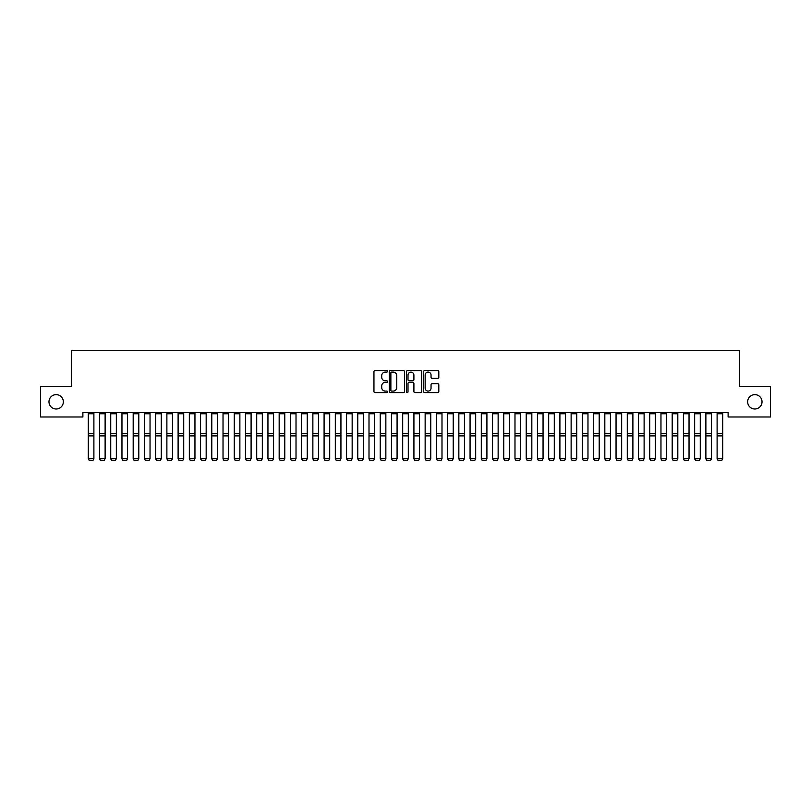 <?xml version="1.0" encoding="UTF-8"?>
<svg xmlns="http://www.w3.org/2000/svg" width="811" height="811" viewBox="0 0 811 811"><rect width="100%" height="100%" fill="white"/><g stroke="black" fill="none" stroke-linecap="round" stroke-linejoin="round"><path stroke-width="1.22" d="M387.536 371.347A0.77 0.77 0 0 0 386.766 370.576L375.047 370.576A1.105 1.105 0 0 0 373.952 371.681L373.952 391.52A1.105 1.105 0 0 0 375.047 392.625L386.766 392.625A0.77 0.77 0 0 0 387.536 391.855A0.77 0.77 0 0 0 386.766 391.074L385.245 391.074A3.528 3.528 0 0 1 381.717 387.546L381.717 385.894A3.528 3.528 0 0 1 385.245 382.366L386.766 382.366A0.77 0.77 0 0 0 387.536 381.596A0.77 0.77 0 0 0 386.766 380.825L385.245 380.825A3.528 3.528 0 0 1 381.717 377.297L381.717 375.645A3.528 3.528 0 0 1 385.245 372.117L386.766 372.117A0.77 0.77 0 0 0 387.536 371.347M747.651 401.81A7.187 7.187 0 0 0 754.838 408.997A7.187 7.187 0 0 0 762.026 401.81A7.187 7.187 0 0 0 754.838 394.622A7.187 7.187 0 0 0 747.651 401.81M48.974 401.81A7.187 7.187 0 0 0 56.162 408.997A7.187 7.187 0 0 0 63.349 401.81A7.187 7.187 0 0 0 56.162 394.622A7.187 7.187 0 0 0 48.974 401.81M437.717 378.352A1.105 1.105 0 0 0 438.812 377.247L438.812 371.681A1.105 1.105 0 0 0 437.717 370.576L424.711 370.576A1.105 1.105 0 0 0 423.606 371.681L423.606 391.52A1.105 1.105 0 0 0 424.711 392.625L437.717 392.625A1.105 1.105 0 0 0 438.812 391.52L438.812 384.799A1.105 1.105 0 0 0 437.717 383.694L432.141 383.694A1.105 1.105 0 0 0 431.046 384.799L431.046 388.134A2.95 2.95 0 0 1 428.096 391.074A2.95 2.95 0 0 1 425.146 388.134L425.146 375.067A2.95 2.95 0 0 1 428.096 372.117A2.95 2.95 0 0 1 431.046 375.067L431.046 377.247A1.105 1.105 0 0 0 432.141 378.352L437.717 378.352M728.116 412.485L82.884 412.485L82.884 416.976L40.55 416.976L40.55 386.654L71.652 386.654L71.652 350.717L739.348 350.717L739.348 386.654L770.45 386.654L770.45 416.976L728.116 416.976L728.116 412.485M404.537 371.681A1.105 1.105 0 0 0 403.432 370.576L390.426 370.576A1.105 1.105 0 0 0 389.321 371.681L389.321 391.52A1.105 1.105 0 0 0 390.426 392.625L403.432 392.625A1.105 1.105 0 0 0 404.537 391.52L404.537 371.681M407.568 370.576L420.574 370.576A1.105 1.105 0 0 1 421.679 371.681L421.679 391.52A1.105 1.105 0 0 1 420.574 392.625L415.009 392.625A1.105 1.105 0 0 1 413.904 391.52L413.904 383.471A1.105 1.105 0 0 0 412.799 382.366L409.109 382.366A1.105 1.105 0 0 0 408.004 383.471L408.004 391.855A0.77 0.77 0 0 1 407.234 392.625A0.77 0.77 0 0 1 406.463 391.855L406.463 371.681A1.105 1.105 0 0 1 407.568 370.576M391.642 372.117A0.77 0.77 0 0 0 390.872 372.888L390.872 390.304A0.77 0.77 0 0 0 391.642 391.074L393.234 391.074A3.528 3.528 0 0 0 396.761 387.546L396.761 375.645A3.528 3.528 0 0 0 393.234 372.117L391.642 372.117M413.904 375.128A2.95 2.95 0 0 0 410.954 372.178A2.95 2.95 0 0 0 408.004 375.128L408.004 379.73A1.105 1.105 0 0 0 409.109 380.825L412.799 380.825A1.105 1.105 0 0 0 413.904 379.73L413.904 375.128M93.894 413.772L88.277 413.772L88.277 412.505L93.894 412.505L93.894 458.884L93.042 460.283L89.119 460.202L93.042 460.283M89.119 460.283L88.277 458.691L93.894 458.691L93.042 460.202M88.277 413.772L88.277 458.691L89.119 460.202M99.5 458.884L100.341 460.283L99.5 458.691L105.116 458.691L104.274 460.283L100.341 460.202L104.274 460.283M110.732 458.884L111.573 460.283L110.732 458.691L116.348 458.691L115.507 460.283L111.573 460.202L115.507 460.283M105.116 413.772L99.5 413.772L99.5 412.505L105.116 412.505L105.116 458.691L104.274 460.202M99.5 413.772L99.5 458.691L100.341 460.202M116.348 413.772L110.732 413.772L110.732 412.505L116.348 412.505L116.348 458.691L115.507 460.202M110.732 413.772L110.732 458.691L111.573 460.202M121.964 458.884L122.806 460.283L121.964 458.691L127.58 458.691L126.739 460.283L122.806 460.202L126.739 460.283M133.186 458.884L134.038 460.283L133.186 458.691L138.803 458.691L137.961 460.283L134.038 460.202L137.961 460.283M127.58 413.772L121.964 413.772L121.964 412.505L127.58 412.505L127.58 458.691L126.739 460.202M121.964 413.772L121.964 458.691L122.806 460.202M138.803 413.772L133.186 413.772L133.186 412.505L138.803 412.505L138.803 458.691L137.961 460.202M133.186 413.772L133.186 458.691L134.038 460.202M144.419 458.884L145.26 460.283L144.419 458.691L150.035 458.691L149.194 460.283L145.26 460.202L149.194 460.283M150.035 413.772L144.419 413.772L144.419 412.505L150.035 412.505L150.035 458.691L149.194 460.202M144.419 413.772L144.419 458.691L145.26 460.202M155.651 458.884L156.493 460.283L155.651 458.691L161.267 458.691L160.426 460.283L156.493 460.202L160.426 460.283M161.267 413.772L155.651 413.772L155.651 412.505L161.267 412.505L161.267 458.691L160.426 460.202M155.651 413.772L155.651 458.691L156.493 460.202M166.884 458.884L167.725 460.283L166.884 458.691L172.49 458.691L171.648 460.283L167.725 460.202L171.648 460.283M172.49 413.772L166.884 413.772L166.884 412.505L172.49 412.505L172.49 458.691L171.648 460.202M166.884 413.772L166.884 458.691L167.725 460.202M178.106 458.884L178.947 460.283L178.106 458.691L183.722 458.691L182.88 460.283L178.947 460.202L182.88 460.283M183.722 413.772L178.106 413.772L178.106 412.505L183.722 412.505L183.722 458.691L182.88 460.202M178.106 413.772L178.106 458.691L178.947 460.202M189.338 458.884L190.179 460.283L189.338 458.691L194.954 458.691L194.113 460.283L190.179 460.202L194.113 460.283M194.954 413.772L189.338 413.772L189.338 412.505L194.954 412.505L194.954 458.691L194.113 460.202M189.338 413.772L189.338 458.691L190.179 460.202M200.57 458.884L201.412 460.283L200.57 458.691L206.176 458.691L205.335 460.283L201.412 460.202L205.335 460.283M206.176 413.772L200.57 413.772L200.57 412.505L206.176 412.505L206.176 458.691L205.335 460.202M200.57 413.772L200.57 458.691L201.412 460.202M211.793 458.884L212.634 460.283L211.793 458.691L217.409 458.691L216.567 460.283L212.634 460.202L216.567 460.283M217.409 413.772L211.793 413.772L211.793 412.505L217.409 412.505L217.409 458.691L216.567 460.202M211.793 413.772L211.793 458.691L212.634 460.202M223.025 458.884L223.866 460.283L223.025 458.691L228.641 458.691L227.8 460.283L223.866 460.202L227.8 460.283M228.641 413.772L223.025 413.772L223.025 412.505L228.641 412.505L228.641 458.691L227.8 460.202M223.025 413.772L223.025 458.691L223.866 460.202M234.257 458.884L235.099 460.283L234.257 458.691L239.874 458.691L239.022 460.283L235.099 460.202L239.022 460.283M239.874 413.772L234.257 413.772L234.257 412.505L239.874 412.505L239.874 458.691L239.022 460.202M234.257 413.772L234.257 458.691L235.099 460.202M245.48 458.884L246.321 460.283L245.48 458.691L251.096 458.691L250.254 460.283L246.321 460.202L250.254 460.283M251.096 413.772L245.48 413.772L245.48 412.505L251.096 412.505L251.096 458.691L250.254 460.202M245.48 413.772L245.48 458.691L246.321 460.202M256.712 458.884L257.553 460.283L256.712 458.691L262.328 458.691L261.487 460.283L257.553 460.202L261.487 460.283M262.328 413.772L256.712 413.772L256.712 412.505L262.328 412.505L262.328 458.691L261.487 460.202M256.712 413.772L256.712 458.691L257.553 460.202M267.944 458.884L268.786 460.283L267.944 458.691L273.56 458.691L272.719 460.283L268.786 460.202L272.719 460.283M273.56 413.772L267.944 413.772L267.944 412.505L273.56 412.505L273.56 458.691L272.719 460.202M267.944 413.772L267.944 458.691L268.786 460.202M279.166 458.884L280.018 460.283L279.166 458.691L284.783 458.691L283.941 460.283L280.018 460.202L283.941 460.283M284.783 413.772L279.166 413.772L279.166 412.505L284.783 412.505L284.783 458.691L283.941 460.202M279.166 413.772L279.166 458.691L280.018 460.202M290.399 458.884L291.24 460.283L290.399 458.691L296.015 458.691L295.174 460.283L291.24 460.202L295.174 460.283M296.015 413.772L290.399 413.772L290.399 412.505L296.015 412.505L296.015 458.691L295.174 460.202M290.399 413.772L290.399 458.691L291.24 460.202M301.631 458.884L302.473 460.283L301.631 458.691L307.247 458.691L306.406 460.283L302.473 460.202L306.406 460.283M307.247 413.772L301.631 413.772L301.631 412.505L307.247 412.505L307.247 458.691L306.406 460.202M301.631 413.772L301.631 458.691L302.473 460.202M312.864 458.884L313.705 460.283L312.864 458.691L318.47 458.691L317.628 460.283L313.705 460.202L317.628 460.283M318.47 413.772L312.864 413.772L312.864 412.505L318.47 412.505L318.47 458.691L317.628 460.202M312.864 413.772L312.864 458.691L313.705 460.202M324.086 458.884L324.927 460.283L324.086 458.691L329.702 458.691L328.86 460.283L324.927 460.202L328.86 460.283M329.702 413.772L324.086 413.772L324.086 412.505L329.702 412.505L329.702 458.691L328.86 460.202M324.086 413.772L324.086 458.691L324.927 460.202M335.318 458.884L336.159 460.283L335.318 458.691L340.934 458.691L340.093 460.283L336.159 460.202L340.093 460.283M340.934 413.772L335.318 413.772L335.318 412.505L340.934 412.505L340.934 458.691L340.093 460.202M335.318 413.772L335.318 458.691L336.159 460.202M346.55 458.884L347.392 460.283L346.55 458.691L352.156 458.691L351.315 460.283L347.392 460.202L351.315 460.283M352.156 413.772L346.55 413.772L346.55 412.505L352.156 412.505L352.156 458.691L351.315 460.202M346.55 413.772L346.55 458.691L347.392 460.202M357.773 458.884L358.614 460.283L357.773 458.691L363.389 458.691L362.547 460.283L358.614 460.202L362.547 460.283M363.389 413.772L357.773 413.772L357.773 412.505L363.389 412.505L363.389 458.691L362.547 460.202M357.773 413.772L357.773 458.691L358.614 460.202M369.005 458.884L369.846 460.283L369.005 458.691L374.621 458.691L373.78 460.283L369.846 460.202L373.78 460.283M374.621 413.772L369.005 413.772L369.005 412.505L374.621 412.505L374.621 458.691L373.78 460.202M369.005 413.772L369.005 458.691L369.846 460.202M380.237 458.884L381.079 460.283L380.237 458.691L385.854 458.691L385.002 460.283L381.079 460.202L385.002 460.283M385.854 413.772L380.237 413.772L380.237 412.505L385.854 412.505L385.854 458.691L385.002 460.202M380.237 413.772L380.237 458.691L381.079 460.202M391.46 458.884L392.301 460.283L391.46 458.691L397.076 458.691L396.234 460.283L392.301 460.202L396.234 460.283M397.076 413.772L391.46 413.772L391.46 412.505L397.076 412.505L397.076 458.691L396.234 460.202M391.46 413.772L391.46 458.691L392.301 460.202M402.692 458.884L403.533 460.283L402.692 458.691L408.308 458.691L407.467 460.283L403.533 460.202L407.467 460.283M408.308 413.772L402.692 413.772L402.692 412.505L408.308 412.505L408.308 458.691L407.467 460.202M402.692 413.772L402.692 458.691L403.533 460.202M413.924 458.884L414.766 460.283L413.924 458.691L419.54 458.691L418.699 460.283L414.766 460.202L418.699 460.283M419.54 413.772L413.924 413.772L413.924 412.505L419.54 412.505L419.54 458.691L418.699 460.202M413.924 413.772L413.924 458.691L414.766 460.202M425.146 458.884L425.998 460.283L425.146 458.691L430.763 458.691L429.921 460.283L425.998 460.202L429.921 460.283M430.763 413.772L425.146 413.772L425.146 412.505L430.763 412.505L430.763 458.691L429.921 460.202M425.146 413.772L425.146 458.691L425.998 460.202M436.379 458.884L437.22 460.283L436.379 458.691L441.995 458.691L441.154 460.283L437.22 460.202L441.154 460.283M441.995 413.772L436.379 413.772L436.379 412.505L441.995 412.505L441.995 458.691L441.154 460.202M436.379 413.772L436.379 458.691L437.22 460.202M447.611 458.884L448.453 460.283L447.611 458.691L453.227 458.691L452.386 460.283L448.453 460.202L452.386 460.283M453.227 413.772L447.611 413.772L447.611 412.505L453.227 412.505L453.227 458.691L452.386 460.202M447.611 413.772L447.611 458.691L448.453 460.202M458.844 458.884L459.685 460.283L458.844 458.691L464.45 458.691L463.608 460.283L459.685 460.202L463.608 460.283M464.45 413.772L458.844 413.772L458.844 412.505L464.45 412.505L464.45 458.691L463.608 460.202M458.844 413.772L458.844 458.691L459.685 460.202M470.066 458.884L470.907 460.283L470.066 458.691L475.682 458.691L474.84 460.283L470.907 460.202L474.84 460.283M475.682 413.772L470.066 413.772L470.066 412.505L475.682 412.505L475.682 458.691L474.84 460.202M470.066 413.772L470.066 458.691L470.907 460.202M481.298 458.884L482.139 460.283L481.298 458.691L486.914 458.691L486.073 460.283L482.139 460.202L486.073 460.283M486.914 413.772L481.298 413.772L481.298 412.505L486.914 412.505L486.914 458.691L486.073 460.202M481.298 413.772L481.298 458.691L482.139 460.202M492.53 458.884L493.372 460.283L492.53 458.691L498.136 458.691L497.295 460.283L493.372 460.202L497.295 460.283M498.136 413.772L492.53 413.772L492.53 412.505L498.136 412.505L498.136 458.691L497.295 460.202M492.53 413.772L492.53 458.691L493.372 460.202M503.753 458.884L504.594 460.283L503.753 458.691L509.369 458.691L508.527 460.283L504.594 460.202L508.527 460.283M509.369 413.772L503.753 413.772L503.753 412.505L509.369 412.505L509.369 458.691L508.527 460.202M503.753 413.772L503.753 458.691L504.594 460.202M514.985 458.884L515.826 460.283L514.985 458.691L520.601 458.691L519.76 460.283L515.826 460.202L519.76 460.283M520.601 413.772L514.985 413.772L514.985 412.505L520.601 412.505L520.601 458.691L519.76 460.202M514.985 413.772L514.985 458.691L515.826 460.202M526.217 458.884L527.059 460.283L526.217 458.691L531.834 458.691L530.982 460.283L527.059 460.202L530.982 460.283M531.834 413.772L526.217 413.772L526.217 412.505L531.834 412.505L531.834 458.691L530.982 460.202M526.217 413.772L526.217 458.691L527.059 460.202M537.44 458.884L538.281 460.283L537.44 458.691L543.056 458.691L542.214 460.283L538.281 460.202L542.214 460.283M543.056 413.772L537.44 413.772L537.44 412.505L543.056 412.505L543.056 458.691L542.214 460.202M537.44 413.772L537.44 458.691L538.281 460.202M548.672 458.884L549.513 460.283L548.672 458.691L554.288 458.691L553.447 460.283L549.513 460.202L553.447 460.283M554.288 413.772L548.672 413.772L548.672 412.505L554.288 412.505L554.288 458.691L553.447 460.202M548.672 413.772L548.672 458.691L549.513 460.202M559.904 458.884L560.746 460.283L559.904 458.691L565.52 458.691L564.679 460.283L560.746 460.202L564.679 460.283M565.52 413.772L559.904 413.772L559.904 412.505L565.52 412.505L565.52 458.691L564.679 460.202M559.904 413.772L559.904 458.691L560.746 460.202M571.126 458.884L571.978 460.283L571.126 458.691L576.743 458.691L575.901 460.283L571.978 460.202L575.901 460.283M576.743 413.772L571.126 413.772L571.126 412.505L576.743 412.505L576.743 458.691L575.901 460.202M571.126 413.772L571.126 458.691L571.978 460.202M582.359 458.884L583.2 460.283L582.359 458.691L587.975 458.691L587.134 460.283L583.2 460.202L587.134 460.283M587.975 413.772L582.359 413.772L582.359 412.505L587.975 412.505L587.975 458.691L587.134 460.202M582.359 413.772L582.359 458.691L583.2 460.202M593.591 458.884L594.433 460.283L593.591 458.691L599.207 458.691L598.366 460.283L594.433 460.202L598.366 460.283M599.207 413.772L593.591 413.772L593.591 412.505L599.207 412.505L599.207 458.691L598.366 460.202M593.591 413.772L593.591 458.691L594.433 460.202M604.824 458.884L605.665 460.283L604.824 458.691L610.43 458.691L609.588 460.283L605.665 460.202L609.588 460.283M610.43 413.772L604.824 413.772L604.824 412.505L610.43 412.505L610.43 458.691L609.588 460.202M604.824 413.772L604.824 458.691L605.665 460.202M616.046 458.884L616.887 460.283L616.046 458.691L621.662 458.691L620.82 460.283L616.887 460.202L620.82 460.283M621.662 413.772L616.046 413.772L616.046 412.505L621.662 412.505L621.662 458.691L620.82 460.202M616.046 413.772L616.046 458.691L616.887 460.202M627.278 458.884L628.12 460.283L627.278 458.691L632.894 458.691L632.053 460.283L628.12 460.202L632.053 460.283M632.894 413.772L627.278 413.772L627.278 412.505L632.894 412.505L632.894 458.691L632.053 460.202M627.278 413.772L627.278 458.691L628.12 460.202M638.51 458.884L639.352 460.283L638.51 458.691L644.116 458.691L643.275 460.283L639.352 460.202L643.275 460.283M644.116 413.772L638.51 413.772L638.51 412.505L644.116 412.505L644.116 458.691L643.275 460.202M638.51 413.772L638.51 458.691L639.352 460.202M649.733 458.884L650.574 460.283L649.733 458.691L655.349 458.691L654.507 460.283L650.574 460.202L654.507 460.283M655.349 413.772L649.733 413.772L649.733 412.505L655.349 412.505L655.349 458.691L654.507 460.202M649.733 413.772L649.733 458.691L650.574 460.202M660.965 458.884L661.806 460.283L660.965 458.691L666.581 458.691L665.74 460.283L661.806 460.202L665.74 460.283M666.581 413.772L660.965 413.772L660.965 412.505L666.581 412.505L666.581 458.691L665.74 460.202M660.965 413.772L660.965 458.691L661.806 460.202M672.197 458.884L673.039 460.283L672.197 458.691L677.814 458.691L676.962 460.283L673.039 460.202L676.962 460.283M677.814 413.772L672.197 413.772L672.197 412.505L677.814 412.505L677.814 458.691L676.962 460.202M672.197 413.772L672.197 458.691L673.039 460.202M683.42 458.884L684.261 460.283L683.42 458.691L689.036 458.691L688.194 460.283L684.261 460.202L688.194 460.283M689.036 413.772L683.42 413.772L683.42 412.505L689.036 412.505L689.036 458.691L688.194 460.202M683.42 413.772L683.42 458.691L684.261 460.202M694.652 458.884L695.493 460.283L694.652 458.691L700.268 458.691L699.427 460.283L695.493 460.202L699.427 460.283M700.268 413.772L694.652 413.772L694.652 412.505L700.268 412.505L700.268 458.691L699.427 460.202M694.652 413.772L694.652 458.691L695.493 460.202M705.884 458.884L706.726 460.283L705.884 458.691L711.5 458.691L710.659 460.283L706.726 460.202L710.659 460.283M711.5 413.772L705.884 413.772L705.884 412.505L711.5 412.505L711.5 458.691L710.659 460.202M705.884 413.772L705.884 458.691L706.726 460.202M717.106 458.884L717.958 460.283L717.106 458.691L722.723 458.691L721.881 460.283L717.958 460.202L721.881 460.283M722.723 413.772L717.106 413.772L717.106 412.505L722.723 412.505L722.723 458.691L721.881 460.202M717.106 413.772L717.106 458.691L717.958 460.202M93.894 433.713L88.277 433.713M93.894 435.912L88.277 435.912M105.116 433.713L99.5 433.713M105.116 435.912L99.5 435.912M116.348 433.713L110.732 433.713M116.348 435.912L110.732 435.912M127.58 433.713L121.964 433.713M127.58 435.912L121.964 435.912M138.803 433.713L133.186 433.713M138.803 435.912L133.186 435.912M150.035 433.713L144.419 433.713M150.035 435.912L144.419 435.912M161.267 433.713L155.651 433.713M161.267 435.912L155.651 435.912M172.49 433.713L166.884 433.713M172.49 435.912L166.884 435.912M183.722 433.713L178.106 433.713M183.722 435.912L178.106 435.912M194.954 433.713L189.338 433.713M194.954 435.912L189.338 435.912M206.176 433.713L200.57 433.713M206.176 435.912L200.57 435.912M217.409 433.713L211.793 433.713M217.409 435.912L211.793 435.912M228.641 433.713L223.025 433.713M228.641 435.912L223.025 435.912M239.874 433.713L234.257 433.713M239.874 435.912L234.257 435.912M251.096 433.713L245.48 433.713M251.096 435.912L245.48 435.912M262.328 433.713L256.712 433.713M262.328 435.912L256.712 435.912M273.56 433.713L267.944 433.713M273.56 435.912L267.944 435.912M284.783 433.713L279.166 433.713M284.783 435.912L279.166 435.912M296.015 433.713L290.399 433.713M296.015 435.912L290.399 435.912M307.247 433.713L301.631 433.713M307.247 435.912L301.631 435.912M318.47 433.713L312.864 433.713M318.47 435.912L312.864 435.912M329.702 433.713L324.086 433.713M329.702 435.912L324.086 435.912M340.934 433.713L335.318 433.713M340.934 435.912L335.318 435.912M352.156 433.713L346.55 433.713M352.156 435.912L346.55 435.912M363.389 433.713L357.773 433.713M363.389 435.912L357.773 435.912M374.621 433.713L369.005 433.713M374.621 435.912L369.005 435.912M385.854 433.713L380.237 433.713M385.854 435.912L380.237 435.912M397.076 433.713L391.46 433.713M397.076 435.912L391.46 435.912M408.308 433.713L402.692 433.713M408.308 435.912L402.692 435.912M419.54 433.713L413.924 433.713M419.54 435.912L413.924 435.912M430.763 433.713L425.146 433.713M430.763 435.912L425.146 435.912M441.995 433.713L436.379 433.713M441.995 435.912L436.379 435.912M453.227 433.713L447.611 433.713M453.227 435.912L447.611 435.912M464.45 433.713L458.844 433.713M464.45 435.912L458.844 435.912M475.682 433.713L470.066 433.713M475.682 435.912L470.066 435.912M486.914 433.713L481.298 433.713M486.914 435.912L481.298 435.912M498.136 433.713L492.53 433.713M498.136 435.912L492.53 435.912M509.369 433.713L503.753 433.713M509.369 435.912L503.753 435.912M520.601 433.713L514.985 433.713M520.601 435.912L514.985 435.912M531.834 433.713L526.217 433.713M531.834 435.912L526.217 435.912M543.056 433.713L537.44 433.713M543.056 435.912L537.44 435.912M554.288 433.713L548.672 433.713M554.288 435.912L548.672 435.912M565.52 433.713L559.904 433.713M565.52 435.912L559.904 435.912M576.743 433.713L571.126 433.713M576.743 435.912L571.126 435.912M587.975 433.713L582.359 433.713M587.975 435.912L582.359 435.912M599.207 433.713L593.591 433.713M599.207 435.912L593.591 435.912M610.43 433.713L604.824 433.713M610.43 435.912L604.824 435.912M621.662 433.713L616.046 433.713M621.662 435.912L616.046 435.912M632.894 433.713L627.278 433.713M632.894 435.912L627.278 435.912M644.116 433.713L638.51 433.713M644.116 435.912L638.51 435.912M655.349 433.713L649.733 433.713M655.349 435.912L649.733 435.912M666.581 433.713L660.965 433.713M666.581 435.912L660.965 435.912M677.814 433.713L672.197 433.713M677.814 435.912L672.197 435.912M689.036 433.713L683.42 433.713M689.036 435.912L683.42 435.912M700.268 433.713L694.652 433.713M700.268 435.912L694.652 435.912M711.5 433.713L705.884 433.713M711.5 435.912L705.884 435.912M722.723 433.713L717.106 433.713M722.723 435.912L717.106 435.912"/></g></svg>
